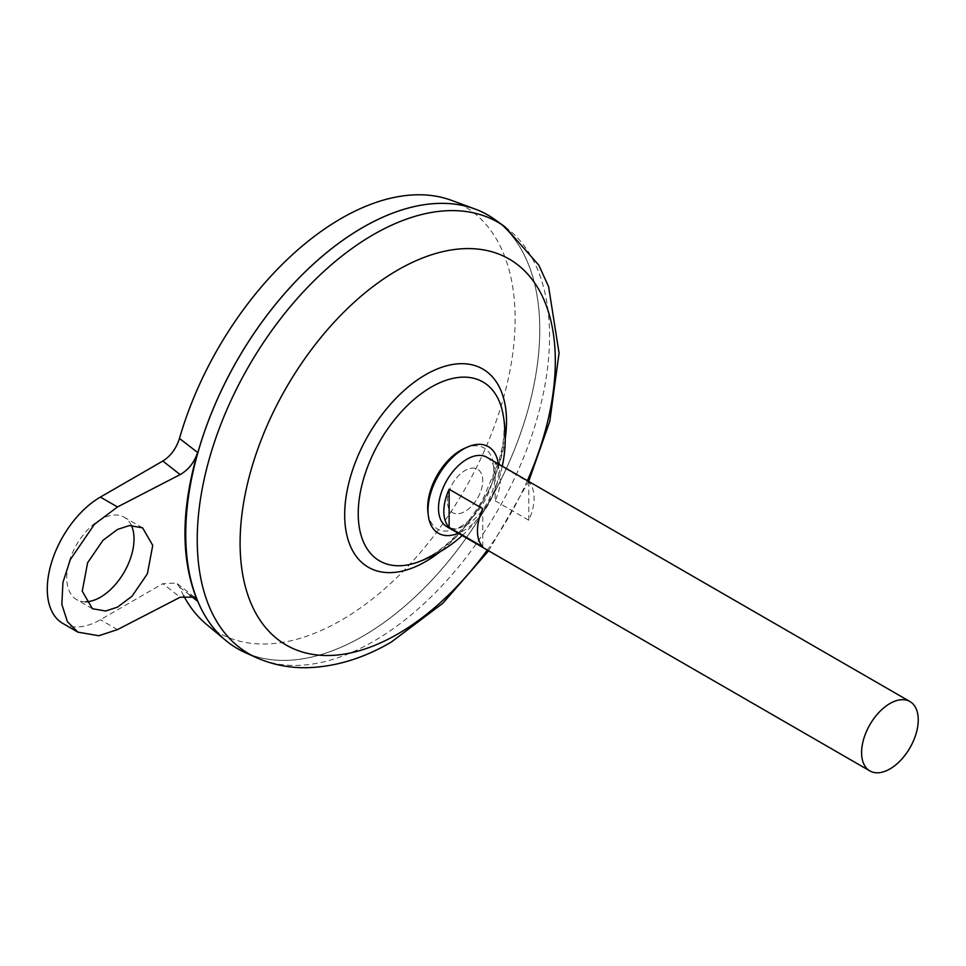 <?xml version="1.0" encoding="UTF-8"?>
<svg xmlns="http://www.w3.org/2000/svg" width="966" height="966" viewBox="0 0 966 966"><rect width="100%" height="100%" fill="white"/><g stroke="black" fill="none" stroke-linecap="round" stroke-linejoin="round"><path stroke-width="0.72" stroke-dasharray="4.83 3.62" d="M464.646 448.284A46.706 26.963 -60 0 1 493.723 469.355A46.706 26.963 -60 0 1 460.697 526.567A46.706 26.963 -60 0 1 427.902 511.92M498.347 463.921A50.003 28.871 -60 0 1 463.366 530.793A50.003 28.871 -60 0 1 458.295 533.292M447.355 501.173A25.031 14.454 -60 0 1 465.057 470.502A25.031 14.454 -60 0 1 482.759 480.73A25.031 14.454 -60 0 1 465.057 511.388A25.031 14.454 -60 0 1 447.355 501.173A25.031 14.454 -60 0 1 465.057 470.502A25.031 14.454 -60 0 1 482.759 480.73A25.031 14.454 -60 0 1 465.057 511.388A25.031 14.454 -60 0 1 447.355 501.173M131.352 525.359A47.563 27.459 120 0 0 124.167 517.208A47.563 27.459 120 0 0 100.392 519.563A47.563 27.459 120 0 0 69.311 561.475A47.563 27.459 120 0 0 76.604 599.596A47.563 27.459 120 0 0 85.612 601.818M486.852 457.28A40.053 23.124 -60 0 1 492.998 489.376A40.053 23.124 -60 0 1 466.832 524.671A40.053 23.124 -60 0 1 446.799 526.663M494.99 219.632A250.351 144.538 -60 0 1 524.297 422.299A250.351 144.538 -60 0 1 362.769 636.304A250.303 144.514 -60 0 1 237.624 648.657A250.303 144.514 -60 0 1 199.262 448.091A250.303 144.514 -60 0 1 362.769 227.517A250.303 144.514 -60 0 1 487.927 215.128A250.303 144.514 -60 0 1 526.289 415.694A250.303 144.514 -60 0 1 362.769 636.268A250.351 144.538 -60 0 1 245.062 652.521M362.757 227.493A250.303 144.514 -60 0 1 487.89 215.104A250.303 144.514 -60 0 1 526.253 415.67A250.303 144.514 -60 0 1 362.745 636.244A250.303 144.514 -60 0 1 237.588 648.645A250.303 144.514 -60 0 1 185.75 534.077M417.107 562.381L429.713 556.501C449.637 544.776 467.303 525.806 482.71 499.603L498.83 461.82L502.586 445.543C504.554 433.106 504.687 422.492 502.948 413.702A103.314 59.651 -60 0 1 504.337 429.266A103.314 59.651 -60 0 1 431.283 555.8M451.339 200.3A246.064 142.062 -60 0 1 505.001 392.353A246.064 142.062 -60 0 1 341.143 620.317A246.064 142.062 -60 0 1 206.495 624.386M183.685 595.78A246.064 142.062 -60 0 1 179.483 587.014L176.536 583.066L162.819 583.681L180.147 597.242M487.927 215.068A250.351 144.538 -60 0 1 526.289 415.694A250.351 144.538 -60 0 1 362.745 636.28A250.351 144.538 -60 0 1 237.588 648.693L237.624 648.657M189.867 595.189L179.483 587.014M62.838 623.444A75.107 43.361 120 0 0 100.392 619.725L162.819 583.681M495.16 500.811L528.788 520.239A40.053 23.124 120 0 0 528.788 482.106L495.16 462.678A40.053 23.124 -60 0 1 495.16 500.811L495.16 462.678M482.759 546.804L482.759 508.671M528.788 520.239L528.788 482.106M504.964 226.805A249.119 143.825 -60 0 1 534.126 428.481A249.119 143.825 -60 0 1 373.395 641.436A249.119 143.825 -60 0 1 256.256 657.568M505.266 438.504A114.435 66.062 -60 0 1 439.747 551.984M527.364 480.67A222.892 128.683 -60 0 1 487.311 550.04M117.502 629.603L100.392 619.725M142.606 527.847L124.167 517.208M462.207 535.55A131.461 131.461 0 0 0 502.272 466.18M488.603 550.801L528.668 481.418M92.398 608.713L76.604 599.596M194.492 597.121L176.536 583.066"/><path stroke-width="1.45" d="M458.295 533.292A50.003 28.871 -60 0 1 428.264 515.12L427.902 511.92A46.706 26.963 -60 0 1 427.672 507.5A46.706 26.963 -60 0 1 460.697 450.289A46.706 26.963 -60 0 1 464.646 448.284L467.592 446.992A50.003 28.871 -60 0 1 498.347 463.921M428.264 515.12A50.003 28.871 -60 0 1 463.366 449.142A50.003 28.871 -60 0 1 467.592 446.992M85.612 601.818A47.563 27.459 120 0 0 100.392 597.242A47.563 27.459 120 0 0 131.352 525.359M117.502 529.44L129.335 525.552L142.606 527.847L152.737 545.379L147.387 573.792L132.076 596.167L117.502 607.119L105.668 611.007L92.398 608.713L82.255 591.18L87.604 562.767L102.927 540.392L117.502 529.44M869.895 770.928L446.799 526.663A40.053 23.124 -60 0 1 440.665 494.556A40.053 23.124 -60 0 1 466.832 459.261A40.053 23.124 -60 0 1 486.852 457.28L909.948 701.545A40.053 23.124 -60 0 1 916.094 733.641A40.053 23.124 -60 0 1 889.915 768.948A40.053 23.124 -60 0 1 869.895 770.928A40.053 23.124 -60 0 1 863.749 738.833A40.053 23.124 -60 0 1 889.915 703.538A40.053 23.124 -60 0 1 909.948 701.545M449.13 489.255L482.759 508.671A40.053 23.124 120 0 0 482.759 546.804L449.13 527.388A40.053 23.124 -60 0 1 449.13 489.255L449.13 527.388M185.75 534.077A250.303 144.514 -60 0 1 362.745 227.505A250.303 144.514 -60 0 1 362.757 227.493M245.062 652.521A250.351 144.538 -60 0 1 197.33 454.684A250.351 144.538 -60 0 1 362.769 227.481A250.351 144.538 -60 0 1 494.99 219.632L504.964 226.805A249.119 143.825 -60 0 0 373.395 234.617A249.119 143.825 -60 0 0 208.765 460.71A249.119 143.825 -60 0 0 256.256 657.568L245.062 652.521M431.283 555.8A103.314 59.651 -60 0 1 417.107 562.381A103.314 59.651 -60 0 1 358.229 513.622A103.314 59.651 -60 0 1 431.283 387.088A103.314 59.651 -60 0 1 502.948 413.702A131.461 131.461 0 0 1 502.272 466.18M417.107 562.381L417.107 562.381A131.461 131.461 0 0 0 462.207 535.55M237.588 648.693A250.351 144.538 -60 0 1 225.742 640.434L206.495 624.386A246.064 142.062 -60 0 1 183.685 595.78M225.742 640.434A250.351 144.538 -60 0 1 202.763 436.717A250.351 144.538 -60 0 1 362.745 227.457A250.351 144.538 -60 0 1 474.849 208.958A250.351 144.538 -60 0 1 487.927 215.068M179.483 438.455L197.619 452.486C180.751 510.809 180.751 560.401 197.619 601.287L194.492 597.121L180.147 597.242L117.502 629.603L98.81 635.749L77.86 632.126L67.427 621.718L61.848 604.438L62.935 582.413L70.301 559.58L94.487 524.248L117.502 506.957L180.147 474.596L162.819 461.036C170.656 456.121 176.198 448.598 179.483 438.455A246.064 142.062 -60 0 1 341.143 218.497A246.064 142.062 -60 0 1 451.339 200.3L474.849 208.958M197.619 601.287L189.867 595.189M162.819 461.036L100.392 497.079A75.107 43.361 120 0 0 51.319 563.263A75.107 43.361 120 0 0 62.838 623.444L77.86 632.126M197.619 452.486C194.263 462.509 188.442 469.874 180.147 474.596M487.311 550.04A222.892 128.683 -60 0 1 397.702 634.046A222.892 128.683 -60 0 1 240.099 543.049A222.892 128.683 -60 0 1 397.702 270.069A222.892 128.683 -60 0 1 537.277 286.95A222.892 128.683 -60 0 1 527.364 480.67M439.747 551.984A114.435 66.062 -60 0 1 425.595 561.596A114.435 66.062 -60 0 1 344.681 514.878A114.435 66.062 -60 0 1 425.595 374.723A114.435 66.062 -60 0 1 505.266 438.504M117.502 506.957L100.392 497.079M256.256 657.568C272.038 664.572 288.749 667.953 306.415 667.711C334.96 667.011 363.192 658.498 391.109 642.197L442.839 603.255L488.603 550.801M528.668 481.418L549.787 421.345L559.06 353.061L548.616 286.697L538.799 265.143L504.964 226.805"/></g></svg>
